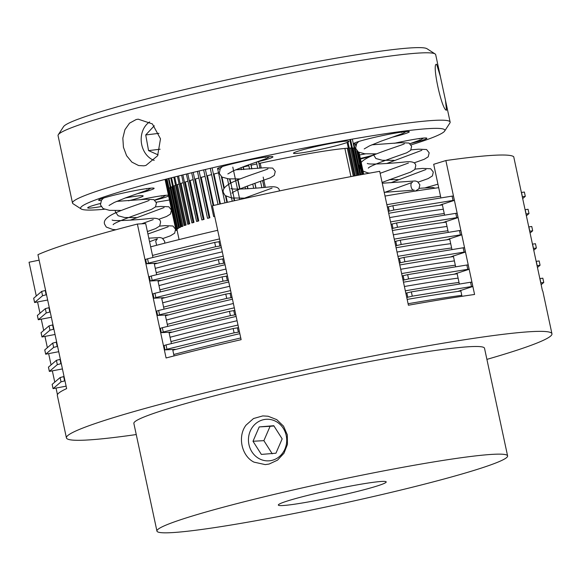 <?xml version="1.0" encoding="UTF-8"?>
<svg xmlns="http://www.w3.org/2000/svg" width="581" height="581" viewBox="0 0 581 581"><rect width="100%" height="100%" fill="white"/><g stroke="black" fill="none" stroke-linecap="round" stroke-linejoin="round"><path stroke-width="0.87" d="M184.17 225.515L185.157 225.341A96.555 6.406 167.9 0 1 186.058 225.014L184.17 225.515L173.806 177.183M177.394 184.605L186.058 225.014M174.728 176.951L185.07 225.188M181.221 226.663L182.245 226.474A96.555 6.406 167.9 0 1 182.979 226.176L181.221 226.663L170.778 177.953M174.315 185.76L182.979 226.176M171.533 177.757L181.955 226.365M178.912 227.687L179.957 227.483A96.555 6.406 167.9 0 1 180.517 227.222L178.912 227.687L168.381 178.563M171.853 186.799L180.517 227.222M168.962 178.411L179.471 227.425M177.249 228.587L178.316 228.369A96.555 6.406 167.9 0 1 178.694 228.144L177.249 228.587L166.616 179.013M170.03 187.699L178.694 228.144M167.03 178.904L177.626 228.355M176.239 229.35L177.321 229.125A96.555 6.406 167.9 0 1 177.525 228.936L176.239 229.35L165.512 179.297M177.445 228.544L177.525 228.936M165.745 179.238L176.45 229.154M175.905 229.974L176.987 229.742A96.555 6.406 167.9 0 1 177.016 229.589L175.905 229.974L165.062 179.413M176.929 229.204L177.016 229.589M165.12 179.398L175.927 229.822M175.999 229.953L176.239 230.461L177.089 230.272M177.06 230.127L176.079 230.345M176.82 230.33L177.205 230.788M363.67 174.227L358.993 152.418M359.036 152.44L363.699 174.22M363.11 174.329L358.332 152.04M358.593 152.2L363.328 174.285M360.808 174.758L355.093 148.082M361.883 174.554L356.756 150.639M355.695 145.693L355.318 143.928M355.725 143.921L355.942 144.938M357.293 151.227L362.275 174.482M358.942 175.106L353.132 147.995M359.995 174.91L352.318 139.113M353.909 143.754L360.569 174.801M356.436 175.571L350.532 148.046M357.46 175.382L349.777 139.556M350.525 139.425L358.208 175.244M353.306 176.159L347.322 148.235M354.294 175.978L347.111 142.461M347.983 142.091L355.209 175.803M261.857 187.598L260.513 181.337M257.732 168.374L256.395 162.128M258.981 163.472L259.99 168.163M262.656 180.604L264.108 187.387M258.538 161.598L259.947 168.163M262.619 180.618L264.065 187.394M253.679 188.317L252.757 184.032M249.561 169.093L248.639 164.808M251.101 165.2L251.893 168.897M254.972 183.255L256.018 188.121M250.723 164.074L251.762 168.911M254.841 183.298L255.88 188.135M245.56 188.883L245.124 186.842M241.442 169.659L241.006 167.618M243.301 166.958L243.853 169.514M247.383 185.985L247.971 188.738M243.047 166.841L243.621 169.529M247.172 186.065L247.746 188.752M239.757 199.544L232.807 167.117M237.84 179.006L240.004 189.094M241.965 198.23L242.132 199.014M237.52 179.013L239.684 189.094M241.645 198.244L241.827 199.087M232.24 201.229L227.418 178.73M229.982 178.963L234.637 200.692M229.56 178.933L230.49 183.247M233.685 198.157L234.245 200.779M224.97 202.871L217.679 168.86M221.971 177.089L224.317 188.041M226.089 196.313L227.382 202.326M219.727 168.948L219.829 169.441M221.383 176.668L223.954 188.672M225.501 195.891L226.902 202.435M218.006 204.454L210.264 168.33M213.997 174.002L220.41 203.909M212.109 167.902L219.85 204.033M214.701 216.372L214.331 216.56A96.555 6.406 167.9 0 1 214.716 216.459M213.685 216.64L203.662 169.892M207.402 175.716L213.772 205.427M205.405 169.478L213.14 205.572M207.519 218.311L208.238 218.209A96.555 6.406 167.9 0 1 209.857 217.766L207.519 218.311L197.453 171.373M201.193 177.379L209.857 217.766M199.087 170.981L209.138 217.868M201.803 219.916L202.587 219.8A96.555 6.406 167.9 0 1 204.076 219.371L201.803 219.916L191.694 172.76M195.419 178.984L204.076 219.371M193.204 172.397L203.299 219.487M196.574 221.455L197.417 221.317A96.555 6.406 167.9 0 1 198.775 220.911L196.574 221.455L186.414 174.053M190.118 180.517L198.775 220.911M187.786 173.712L197.932 221.049M191.868 222.901L192.769 222.755A96.555 6.406 167.9 0 1 193.981 222.37L191.868 222.901L181.65 175.222M185.324 181.976L193.981 222.37M182.884 174.917L193.088 222.523M187.728 224.266L188.672 224.099A96.555 6.406 167.9 0 1 189.733 223.743L187.728 224.266L177.437 176.275M181.069 183.342L189.733 223.743M178.52 175.999L188.789 223.903M265.364 187.271L263.178 177.096M261.239 168.047L260.208 163.21M344.889 148.438L350.931 176.609M64.055 376.51L60.104 377.556L52.167 384.361M66.125 386.154L53.06 388.645L61.027 381.855L64.978 380.816M540.758 282.889L543.758 282.468L541.151 284.705M406.758 297.494L412.278 296.172L471.474 286.549L472.796 286.44L472.171 286.709L457.741 291.466A220.693 14.634 -12.1 0 1 460.856 291.037A220.693 14.634 -12.1 0 0 407.172 299.418M239.844 333.654A220.693 14.634 -12.1 0 0 172.826 350.183A220.693 14.634 -12.1 0 1 174.184 349.827L175.288 349.319L165.287 349.878L166.943 349.232L234.092 332.848L239.488 331.991M238.566 327.684L233.17 328.541L166.021 344.925L164.089 345.542L165.011 349.849M472.796 286.44L471.874 282.134L470.552 282.243L411.355 291.865L405.836 293.187M542.821 278.19L539.836 278.582M539.124 260.963L536.14 261.356M537.069 265.662L540.069 265.241L537.454 267.478M403.069 280.267L408.581 278.945L467.778 269.323L469.107 269.221L468.475 269.49L454.044 274.239A220.693 14.634 -12.1 0 1 457.167 273.811A220.693 14.634 -12.1 0 0 403.483 282.199M236.147 316.427A220.693 14.634 -12.1 0 0 169.129 332.964A220.693 14.634 -12.1 0 1 170.494 332.601L171.591 332.092L161.598 332.652L163.254 332.005L230.396 315.628L235.792 314.764M62.428 368.928L49.363 371.419L57.337 364.636L61.288 363.597M60.366 359.29L56.415 360.329L48.47 367.134M234.869 310.457L229.473 311.322L162.331 327.699L160.4 328.316L161.322 332.623M469.107 269.221L468.177 264.914L466.855 265.016L407.659 274.639L402.146 275.96M56.669 342.064L52.718 343.102L44.781 349.907M58.739 351.701L45.674 354.192L53.641 347.409L57.592 346.37M533.373 248.436L536.379 248.014L533.765 250.251M399.372 263.04L404.892 261.726L464.088 252.096L465.41 251.994L464.785 252.263L450.355 257.013A220.693 14.634 -12.1 0 1 453.47 256.591A220.693 14.634 -12.1 0 0 399.786 264.972M232.458 299.2A220.693 14.634 -12.1 0 0 165.44 315.737A220.693 14.634 -12.1 0 1 166.798 315.381L167.902 314.866L157.901 315.432L159.557 314.779L226.706 298.402L232.102 297.537M231.18 293.231L225.784 294.095L158.635 310.472L156.703 311.096L157.625 315.403M465.41 251.994L464.488 247.688L463.166 247.789L403.969 257.419L398.45 258.734M535.435 243.744L532.45 244.129M531.738 226.517L528.754 226.902M529.683 231.209L532.683 230.795L530.068 233.025M395.683 245.814L401.202 244.499L460.392 234.869L461.721 234.768L461.089 235.036L446.658 239.786A220.693 14.634 -12.1 0 1 449.781 239.365A220.693 14.634 -12.1 0 0 396.097 247.746M228.761 281.974A220.693 14.634 -12.1 0 0 161.75 298.511A220.693 14.634 -12.1 0 1 163.108 298.155L164.205 297.646L154.212 298.206L155.868 297.552L223.01 281.175L228.406 280.318M55.042 334.482L41.977 336.973L49.951 330.182L53.902 329.144M52.98 324.837L49.029 325.876L41.084 332.688M227.483 276.011L222.087 276.868L154.945 293.245L153.014 293.87L153.936 298.176M461.721 234.768L460.791 230.461L459.469 230.563L400.273 240.193L394.76 241.514M49.283 307.61L45.333 308.649L37.395 315.461M51.353 317.255L38.288 319.746L46.255 312.956L50.206 311.917M525.987 213.99L528.993 213.568L526.379 215.805M391.986 228.594L397.506 227.273L456.702 217.65L458.024 217.541L457.4 217.81L442.969 222.559A220.693 14.634 -12.1 0 1 446.085 222.138A220.693 14.634 -12.1 0 0 392.4 230.519M225.072 264.747A220.693 14.634 -12.1 0 0 158.054 281.284A220.693 14.634 -12.1 0 1 159.412 280.928L160.516 280.42L150.515 280.979L152.171 280.332L219.32 263.948L224.716 263.091M223.794 258.785L218.398 259.642L151.249 276.026L149.317 276.643L150.239 280.95M458.024 217.541L457.102 213.234L455.78 213.343L396.583 222.966L391.064 224.288M528.049 209.291L525.064 209.683M524.352 192.064L521.375 192.456M522.297 196.763L525.297 196.342L522.682 198.579M388.297 211.368L393.816 210.046L453.006 200.423L454.335 200.314L453.71 200.583L439.28 205.34A220.693 14.634 -12.1 0 1 442.395 204.911A220.693 14.634 -12.1 0 0 388.711 213.292M221.376 247.528A220.693 14.634 -12.1 0 0 154.364 264.057A220.693 14.634 -12.1 0 1 155.723 263.701L156.819 263.193L146.826 263.752L148.482 263.106L215.631 246.722L221.02 245.865M47.657 300.028L34.591 302.519L42.566 295.736L46.516 294.698M45.594 290.391L41.643 291.43L33.698 298.235M220.097 241.558L214.701 242.415L147.559 258.799L145.628 259.416L146.55 263.723M454.335 200.314L453.412 196.008L452.083 196.117L392.887 205.739L387.374 207.061M461.779 295.344A220.693 14.634 167.9 0 0 408.094 303.725A220.693 14.634 -12.1 0 1 461.779 295.344M240.766 337.96A220.693 14.634 167.9 0 0 173.748 354.49A220.693 14.634 -12.1 0 1 240.766 337.96M170.059 337.263A220.693 14.634 -12.1 0 1 237.07 320.734A220.693 14.634 -12.1 0 0 170.059 337.263M404.405 286.506A220.693 14.634 -12.1 0 1 458.089 278.117A220.693 14.634 -12.1 0 0 404.405 286.506M170.981 341.57A220.693 14.634 -12.1 0 1 237.999 325.04A220.693 14.634 -12.1 0 0 170.981 341.57M405.327 290.812A220.693 14.634 -12.1 0 1 459.012 282.424A220.693 14.634 -12.1 0 0 405.327 290.812M166.362 320.044A220.693 14.634 -12.1 0 1 233.38 303.507A220.693 14.634 -12.1 0 0 166.362 320.044M400.708 269.279A220.693 14.634 -12.1 0 1 454.393 260.898A220.693 14.634 -12.1 0 0 400.708 269.279M167.284 324.351A220.693 14.634 -12.1 0 1 234.303 307.814A220.693 14.634 -12.1 0 0 167.284 324.351M401.631 273.586A220.693 14.634 -12.1 0 1 455.322 265.197A220.693 14.634 -12.1 0 0 401.631 273.586M162.673 302.817A220.693 14.634 -12.1 0 1 229.684 286.28A220.693 14.634 -12.1 0 0 162.673 302.817M397.019 252.052A220.693 14.634 -12.1 0 1 450.703 243.671A220.693 14.634 -12.1 0 0 397.019 252.052M163.595 307.124A220.693 14.634 -12.1 0 1 230.613 290.587A220.693 14.634 -12.1 0 0 163.595 307.124M397.941 256.359A220.693 14.634 -12.1 0 1 451.626 247.978A220.693 14.634 -12.1 0 0 397.941 256.359M158.976 285.591A220.693 14.634 -12.1 0 1 225.994 269.054A220.693 14.634 -12.1 0 0 158.976 285.591M393.322 234.826A220.693 14.634 -12.1 0 1 447.014 226.445A220.693 14.634 -12.1 0 0 393.322 234.826M159.898 289.897A220.693 14.634 -12.1 0 1 226.917 273.36A220.693 14.634 -12.1 0 0 159.898 289.897M394.252 239.132A220.693 14.634 -12.1 0 1 447.936 230.751A220.693 14.634 -12.1 0 0 394.252 239.132M155.287 268.364A220.693 14.634 -12.1 0 1 222.305 251.834A220.693 14.634 -12.1 0 0 155.287 268.364M389.633 217.599A220.693 14.634 -12.1 0 1 443.318 209.218A220.693 14.634 -12.1 0 0 389.633 217.599M156.209 272.671A220.693 14.634 -12.1 0 1 223.227 256.141A220.693 14.634 -12.1 0 0 156.209 272.671M390.555 221.906A220.693 14.634 -12.1 0 1 444.24 213.525A220.693 14.634 -12.1 0 0 390.555 221.906M152.512 255.444A220.693 14.634 -12.1 0 1 219.531 238.914A220.693 14.634 -12.1 0 0 152.512 255.444M386.866 204.686A220.693 14.634 -12.1 0 1 440.551 196.298A220.693 14.634 -12.1 0 0 386.866 204.686M150.668 246.838A220.693 14.634 -12.1 0 1 217.686 230.301M385.014 196.073A220.693 14.634 -12.1 0 1 438.706 187.685M246.061 425.11L253.505 418.538L262.794 415.909L268.081 416.228L276.774 419.649L283.543 426.163L287.319 434.857L287.442 444.371L283.978 453.231L277.5 460.159L269.097 464.052L265.241 464.611L253.999 462.135C241.558 456.092 237.331 436.346 246.061 425.11M486.9 359.378A248.276 16.464 167.9 0 0 551.95 333.784L542.857 291.371A248.276 16.464 167.9 0 0 542.429 290.674L513.72 156.747A248.276 16.464 167.9 0 0 445.867 160.552L474.575 294.473A248.276 16.464 167.9 0 0 408.421 305.236L379.705 171.308A248.276 16.464 167.9 0 0 212.421 205.739L241.13 339.667A248.276 16.464 167.9 0 0 166.086 357.976L137.377 224.048L145.686 223.583L152.948 257.485M440.899 197.932L433.687 164.3L445.867 160.552M461.989 296.325L460.689 290.246M459.36 284.058L457 273.026M455.671 266.832L453.303 255.8M451.974 249.612L449.614 238.573M448.285 232.385L445.917 221.346M444.588 215.159L442.228 204.12M154.205 263.338L156.645 274.704M157.901 280.565L160.334 291.931M161.591 297.792L164.031 309.157M165.287 315.018L167.72 326.384M168.977 332.238L171.417 343.611M172.673 349.464L174.053 355.921M551.95 333.784A248.276 16.464 167.9 0 0 305.737 369.734A248.276 16.464 167.9 0 0 66.423 437.878A248.276 16.464 167.9 0 0 136.244 434.552M137.377 224.048A248.276 16.464 167.9 0 0 37.939 254.681L66.648 388.609A248.276 16.464 167.9 0 0 57.33 395.458L66.423 437.878M57.439 394.644L56.059 388.224M54.752 382.102L52.37 370.998M51.055 364.875L48.673 353.778M47.366 347.656L44.984 336.552M43.669 330.429L41.287 319.325M39.98 313.203L37.598 302.098M36.283 295.976L29.05 262.234L39.109 260.157M425.474 187.736A227.534 15.084 167.9 0 0 437.951 184.177M507.598 455.903L484.518 348.244A179.311 11.889 167.9 0 0 306.695 374.208A179.311 11.889 167.9 0 0 133.862 423.418L156.943 531.078A179.311 11.889 167.9 0 0 313.268 509.631A179.311 11.889 167.9 0 0 507.598 455.903A179.311 11.889 167.9 0 0 329.776 481.86A179.311 11.889 167.9 0 0 156.943 531.078M326.42 498.454A55.173 3.66 167.9 0 0 386.212 481.925A55.173 3.66 167.9 0 0 331.504 489.914A55.173 3.66 167.9 0 0 278.321 505.056A55.173 3.66 167.9 0 0 326.42 498.454M145.918 165.432L143.834 165.832L138.619 165.541L131.887 162.121L126.6 155.708L123.441 147.284L122.838 138.147L124.93 129.686L129.541 123.172L136.085 119.57L138.198 119.17L152.382 123.92L160.494 138.808L157.618 155.759L145.918 165.432M446.52 110.223C441.807 110.673 431.371 62 436.687 64.36L440.369 76.51L445.453 100.237L446.52 110.223M104.42 209.254A186.261 12.354 -12.1 0 1 81.202 208.986A186.261 12.354 -12.1 0 1 244.637 160.523A186.261 12.354 -12.1 0 1 443.615 129.135A186.261 12.354 -12.1 0 1 444.647 131.074L449.897 122.998A193.103 12.804 167.9 0 0 450.137 122.075A193.103 12.804 167.9 0 0 448.83 120.986A193.103 12.804 167.9 0 0 248.799 152.157A193.103 12.804 167.9 0 0 72.509 203.03L58.056 135.634A193.103 12.804 -12.1 0 1 58.296 134.712A193.103 12.804 -12.1 0 1 240.621 83.403A193.103 12.804 -12.1 0 1 434.385 53.597A193.103 12.804 -12.1 0 1 435.089 53.939A193.103 12.804 -12.1 0 1 435.685 54.679L440.369 76.51M72.509 203.03A193.103 12.804 167.9 0 0 73.104 203.771L81.202 208.986M168.127 189.515A96.773 6.42 -12.1 0 1 168.672 188.593M169.042 188.309A96.773 6.42 -12.1 0 1 170.306 187.554M170.865 187.264A96.773 6.42 -12.1 0 1 172.608 186.465M173.334 186.16A96.773 6.42 -12.1 0 1 175.542 185.288M176.442 184.954A96.773 6.42 -12.1 0 1 179.101 184.01M180.161 183.647A96.773 6.42 -12.1 0 1 183.24 182.637M184.453 182.252A96.773 6.42 -12.1 0 1 187.939 181.17M189.297 180.764A96.773 6.42 -12.1 0 1 193.168 179.631M194.657 179.202A96.773 6.42 -12.1 0 1 198.876 178.011M200.496 177.568A96.773 6.42 -12.1 0 1 205.042 176.341M206.778 175.883A96.773 6.42 -12.1 0 1 211.607 174.62M213.445 174.147A96.773 6.42 -12.1 0 1 218.536 172.862M243.083 167.008A96.773 6.42 -12.1 0 1 248.835 165.708M250.97 165.229A96.773 6.42 -12.1 0 1 256.787 163.951M258.944 163.479A96.773 6.42 -12.1 0 1 348.331 148.162M349.268 148.104A96.773 6.42 -12.1 0 1 351.592 148.01M352.362 147.995A96.773 6.42 -12.1 0 1 354.228 148.024M354.838 148.061A96.773 6.42 -12.1 0 1 355.594 148.14M101.305 200.445A28.36 1.881 -12.1 0 1 98.661 200.213A28.36 1.881 -12.1 0 1 124.552 192.747A28.36 1.881 -12.1 0 1 153.929 188.164A28.36 1.881 -12.1 0 1 154.118 188.324A28.36 1.881 -12.1 0 1 137.472 193.669M125.198 197.998A28.36 1.881 -12.1 0 1 142.962 195.775A28.36 1.881 -12.1 0 1 143.151 195.935A28.36 1.881 -12.1 0 1 128.488 200.786M101.138 206.582A28.36 1.881 -12.1 0 1 87.695 207.824A28.36 1.881 -12.1 0 1 100.324 203.488M168.613 195.964A28.36 1.881 -12.1 0 1 154.807 200.234M140.057 199.784A28.36 1.881 -12.1 0 1 168.454 195.231M373.249 155.091A28.36 1.881 -12.1 0 1 360.329 158.468M359.574 154.96A28.36 1.881 -12.1 0 1 365.565 153.863M394.354 143.304A28.36 1.881 -12.1 0 1 426.65 138.075A28.36 1.881 -12.1 0 1 426.846 138.234A28.36 1.881 -12.1 0 1 410.201 143.58M356.487 143.885A28.36 1.881 -12.1 0 1 353.844 143.652A28.36 1.881 -12.1 0 1 379.727 136.186A28.36 1.881 -12.1 0 1 409.104 131.604A28.36 1.881 -12.1 0 1 409.3 131.764A28.36 1.881 -12.1 0 1 392.654 137.109M348.76 141.19A28.36 1.881 -12.1 0 1 348.949 141.35A28.36 1.881 -12.1 0 1 321.613 149.135A28.36 1.881 -12.1 0 1 293.492 153.239A28.36 1.881 -12.1 0 1 319.383 145.766A28.36 1.881 -12.1 0 1 348.76 141.19M220.126 168.926A28.36 1.881 -12.1 0 1 217.476 168.701A28.36 1.881 -12.1 0 1 243.366 161.227A28.36 1.881 -12.1 0 1 272.743 156.652A28.36 1.881 -12.1 0 1 272.939 156.812A28.36 1.881 -12.1 0 1 256.294 162.15M435.089 53.939L426.991 48.724A186.261 12.354 167.9 0 0 426.309 48.397A186.261 12.354 167.9 0 0 239.408 77.15A186.261 12.354 167.9 0 0 63.547 126.636L58.296 134.712M444.647 131.074A186.261 12.354 -12.1 0 1 411.057 144.909M370.511 156.412A186.261 12.354 -12.1 0 1 360.445 159.034M169.47 199.98A186.261 12.354 -12.1 0 1 156.238 202.203M158.983 133.347L145.722 134.952L154.285 125.779M160.138 149.208L148.562 150.61L145.722 134.952M158.097 154.858L148.562 150.61M154.205 160.4A20.814 16.813 83.1 0 1 141.35 142.389A20.814 16.813 83.1 0 1 149.673 121.916M263.876 440.652L252.996 441.262L259.213 426.912L270.092 426.301L263.876 440.652L272.235 453.805M259.213 426.912L273.796 425.713L282.163 438.866L275.946 453.209L261.363 454.415L252.996 441.262M273.978 425.989L270.092 426.301M265.96 419.308A20.814 19.122 86.8 0 1 284.901 449.084A20.814 19.122 86.8 0 1 251.885 451.793A20.814 19.122 86.8 0 1 265.96 419.308M53.074 388.616L52.152 384.31M60.104 377.556L61.027 381.855M64.6 380.896L63.678 376.59M174.089 349.384L174.184 349.827M166.943 349.232L166.021 344.925M233.17 328.541L234.092 332.848M238.355 332.056L237.433 327.749M406.831 292.882L407.753 297.189M412.278 296.172L411.355 291.865M470.552 282.243L471.474 286.549M539.952 278.553L540.875 282.86M536.256 261.334L537.185 265.64M49.385 371.39L48.463 367.083M56.415 360.329L57.337 364.636M60.903 363.67L59.981 359.37M170.4 332.158L170.494 332.601M163.254 332.005L162.331 327.699M229.473 311.322L230.396 315.628M234.666 314.829L233.744 310.523M403.134 275.655L404.056 279.962M408.581 278.945L407.659 274.639M466.855 265.016L467.778 269.323M45.688 354.163L44.766 349.856M52.718 343.102L53.641 347.409M57.214 346.45L56.292 342.144M166.703 314.938L166.798 315.381M159.557 314.779L158.635 310.472M225.784 294.095L226.706 298.402M230.977 297.603L230.047 293.296M399.445 258.429L400.367 262.735M404.892 261.726L403.969 257.419M463.166 247.789L464.088 252.096M532.566 244.107L533.489 248.414M528.877 226.88L529.799 231.187M41.999 336.936L41.077 332.63M49.029 325.876L49.951 330.182M53.517 329.224L52.595 324.917M163.014 297.712L163.108 298.155M155.868 297.552L154.945 293.245M222.087 276.868L223.01 281.175M227.28 280.376L226.358 276.069M395.748 241.202L396.678 245.509M401.202 244.499L400.273 240.193M459.469 230.563L460.392 234.869M38.302 319.71L37.38 315.403M45.333 308.649L46.255 312.956M49.828 311.997L48.906 307.69M159.317 280.485L159.412 280.928M152.171 280.332L151.249 276.026M218.398 259.642L219.32 263.948M223.591 263.157L222.661 258.85M392.059 223.983L392.981 228.289M397.506 227.273L396.583 222.966M455.78 213.343L456.702 217.65M525.18 209.654L526.103 213.961M521.491 192.434L522.413 196.734M34.613 302.49L33.691 298.184M41.643 291.43L42.566 295.736M46.131 294.77L45.209 290.464M155.628 263.258L155.723 263.701M148.482 263.106L147.559 258.799M214.701 242.415L215.631 246.722M219.894 245.93L218.972 241.623M388.362 206.756L389.292 211.063M393.816 210.046L392.887 205.739M452.083 196.117L453.006 200.423M179.086 239.575L176.98 229.749M53.06 388.645L52.137 384.339M543.758 282.468L542.836 278.161M540.069 265.241L539.146 260.934M49.363 371.419L48.441 367.112M45.674 354.192L44.752 349.885M536.379 248.014L535.45 243.708M532.683 230.795L531.76 226.488M41.977 336.973L41.055 332.666M38.288 319.746L37.366 315.439M528.993 213.568L528.064 209.262M525.297 196.342L524.374 192.035M34.591 302.519L33.669 298.213M450.137 122.075L445.453 100.237M164.714 243.199L164.699 241.355L162.31 238.181L160.022 237.527L148.816 238.181M121.349 210.438L109.577 210.358L103.149 208.601L100.44 204.861L101.443 200.234L103.571 198.048M145.846 188.752L146.702 188.999M113.157 224.687L113.135 224.716C114.116 222.189 144.647 211.796 151.554 209.349L155.483 206.909L156.456 202.907L153.849 199.624L145.867 199.268L116.65 201.389M109.032 205.478L114.341 202.42L126.077 197.671L147.421 190.132L150.944 188.135M115.917 229.735L112.714 229.473L106.272 227.055L104.565 224.092C103.433 220.94 106.12 217.672 112.634 214.266C123.201 208.826 147.741 201.433 149.143 200.372L149.121 200.387M147.392 231.543L155.432 228.674L159.681 226.031L160.581 222.131C160.298 218.928 156.768 217.715 150 218.492C139.999 219.647 113.411 221.586 112.133 220.003M141.619 223.808L153.239 219.611M156.623 245.276L155.701 241.151L157.393 238.82L149.571 241.725M415.357 191.084L418.916 188.781L419.881 184.794L417.485 181.621L415.204 180.967L382.262 183.226M376.532 153.871L364.759 153.791L358.332 152.04L355.623 148.293L356.625 143.674L358.746 141.488M401.021 132.185L401.885 132.439M368.339 168.127L368.318 168.156C369.298 165.629 399.83 155.236 406.736 152.788L410.658 150.341L411.638 146.347L409.031 143.057L401.05 142.701L371.833 144.829M364.207 148.918L369.523 145.86L381.259 141.11L402.604 133.572L406.126 131.575M369.806 173.094L367.896 172.913L361.455 170.494L359.748 167.531C358.615 164.379 361.302 161.104 367.817 157.705C378.376 152.266 402.923 144.872 404.325 143.812L404.303 143.827M382.095 182.427L410.614 172.107L414.863 169.47L415.764 165.57C415.48 162.368 411.951 161.155 405.175 161.925C395.182 163.087 368.594 165.026 367.308 163.435M380.134 173.305L408.414 163.05M380.649 173.094L380.097 173.123M384.215 192.347L414.246 190.11C410.934 190.786 409.62 182.536 412.568 182.26L384.259 192.529M240.171 178.919L228.398 178.839L221.971 177.089L219.262 173.341L220.264 168.715L222.385 166.529M264.66 157.233L265.517 157.48M231.979 193.175L231.957 193.197C232.93 190.67 263.462 180.277 270.376 177.83L274.297 175.389L275.271 171.395L272.671 168.105L264.682 167.749L235.465 169.87M227.846 173.959L233.163 170.908L244.891 166.151L266.236 158.613L269.758 156.623M244.289 198.143L231.536 197.954L225.094 195.536L223.38 192.572C222.254 189.428 224.941 186.152 231.449 182.746C242.016 177.314 266.563 169.913 267.957 168.86L267.935 168.868M279.454 190.938L279.396 190.612C279.12 187.416 275.59 186.196 268.814 186.973C258.814 188.128 232.233 190.074 230.947 188.484M242.11 199.022L272.053 188.099M136.332 217.584L124.559 217.512L118.132 215.754L115.416 212.007L115.307 210.583M160.821 195.899L161.678 196.153M158.736 219.306L166.529 216.502L170.458 214.055L171.431 210.061L168.824 206.771L160.843 206.415L155.49 206.894M154.611 200.082L162.397 197.286L165.919 195.289M130.173 220.192L164.096 207.54M162.854 238.53L170.415 235.821L174.656 233.184L175.556 229.284L172.956 226.002L164.975 225.639L159.615 226.118M147.915 234.005L168.214 226.764M394.078 160.349L382.305 160.269L375.878 158.511L373.06 153.994M418.567 138.656L419.424 138.91M414.093 162.883L424.283 159.259L428.204 156.819L429.177 152.818L426.577 149.528L418.589 149.179L411.007 149.854M409.968 143.66L420.143 140.043L423.665 138.046M386.655 163.537L421.85 150.297M418.211 182.107L428.161 178.585L432.402 175.941L433.303 172.041L430.703 168.759L422.721 168.403L415.132 169.078M390.781 182.761L425.96 169.521M398.196 179.573L389.205 179.667M435.169 188.171L432.743 187.438L419.25 188.302"/></g></svg>
